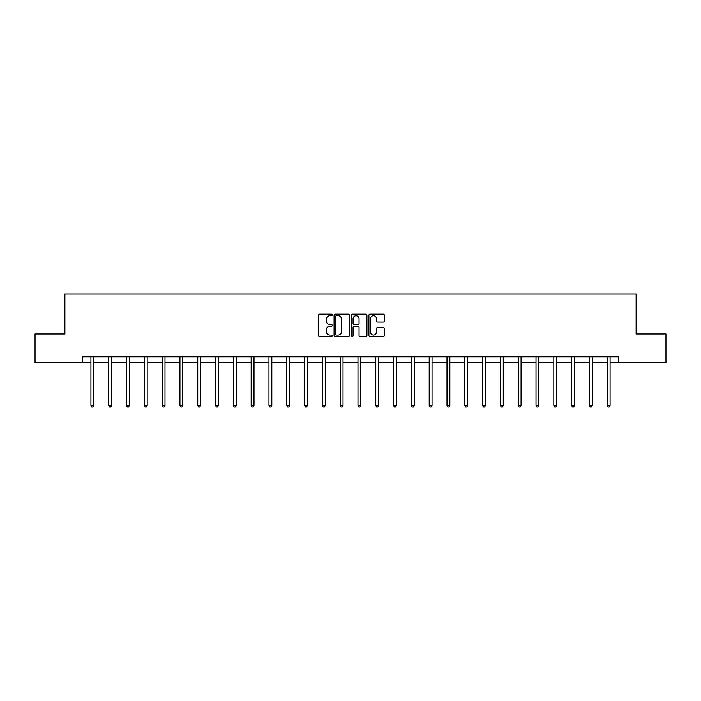 <?xml version="1.0" encoding="UTF-8"?>
<svg xmlns="http://www.w3.org/2000/svg" width="701" height="701" viewBox="0 0 701 701"><rect width="100%" height="100%" fill="white"/><g stroke="black" fill="none" stroke-linecap="round" stroke-linejoin="round"><path stroke-width="1.05" d="M332.239 314.959A0.78 0.78 0 0 0 331.459 314.179L319.551 314.179A1.122 1.122 0 0 0 318.429 315.301L318.429 335.464A1.122 1.122 0 0 0 319.551 336.585L331.459 336.585A0.78 0.78 0 0 0 332.239 335.797A0.78 0.78 0 0 0 331.459 335.017L329.917 335.017A3.584 3.584 0 0 1 326.333 331.433L326.333 329.75A3.584 3.584 0 0 1 329.917 326.167L331.459 326.167A0.78 0.78 0 0 0 332.239 325.378A0.78 0.78 0 0 0 331.459 324.598L329.917 324.598A3.584 3.584 0 0 1 326.333 321.014L326.333 319.332A3.584 3.584 0 0 1 329.917 315.748L331.459 315.748A0.78 0.78 0 0 0 332.239 314.959M383.237 322.074A1.122 1.122 0 0 0 384.358 320.953L384.358 315.301A1.122 1.122 0 0 0 383.237 314.179L370.023 314.179A1.122 1.122 0 0 0 368.901 315.301L368.901 335.464A1.122 1.122 0 0 0 370.023 336.585L383.237 336.585A1.122 1.122 0 0 0 384.358 335.464L384.358 328.629A1.122 1.122 0 0 0 383.237 327.507L377.585 327.507A1.122 1.122 0 0 0 376.463 328.629L376.463 332.02A2.997 2.997 0 0 1 373.467 335.017A2.997 2.997 0 0 1 370.47 332.02L370.47 318.745A2.997 2.997 0 0 1 373.467 315.748A2.997 2.997 0 0 1 376.463 318.745L376.463 320.953A1.122 1.122 0 0 0 377.585 322.074L383.237 322.074M82.7 362.47L35.05 362.47L35.05 333.939L64.895 333.939L64.895 293.999L636.105 293.999L636.105 333.939L665.95 333.939L665.95 362.47L618.3 362.47L618.3 356.765L82.7 356.765L82.7 362.47L90.92 362.47M349.519 315.301A1.122 1.122 0 0 0 348.397 314.179L335.183 314.179A1.122 1.122 0 0 0 334.062 315.301L334.062 335.464A1.122 1.122 0 0 0 335.183 336.585L348.397 336.585A1.122 1.122 0 0 0 349.519 335.464L349.519 315.301M352.603 314.179L365.817 314.179A1.122 1.122 0 0 1 366.938 315.301L366.938 335.464A1.122 1.122 0 0 1 365.817 336.585L360.165 336.585A1.122 1.122 0 0 1 359.043 335.464L359.043 327.288A1.122 1.122 0 0 0 357.922 326.167L354.171 326.167A1.122 1.122 0 0 0 353.05 327.288L353.05 335.797A0.78 0.78 0 0 1 352.261 336.585A0.78 0.78 0 0 1 351.481 335.797L351.481 315.301A1.122 1.122 0 0 1 352.603 314.179M93.768 362.47L108.716 362.47M111.573 362.47L126.522 362.47M129.378 362.47L144.327 362.47M147.184 362.47L162.133 362.47M164.989 362.47L179.938 362.47M182.786 362.47L197.743 362.47M200.591 362.47L215.54 362.47M218.397 362.47L233.345 362.47M236.202 362.47L251.151 362.47M254.007 362.47L268.956 362.47M271.813 362.47L286.762 362.47M289.609 362.47L304.567 362.47M307.415 362.47L322.364 362.47M325.22 362.47L340.169 362.47M343.026 362.47L357.974 362.47M360.831 362.47L375.78 362.47M378.636 362.47L393.585 362.47M396.433 362.47L411.391 362.47M414.238 362.47L429.187 362.47M432.044 362.47L446.993 362.47M449.849 362.47L464.798 362.47M467.655 362.47L482.603 362.47M485.46 362.47L500.409 362.47M503.257 362.47L518.214 362.47M521.062 362.47L536.011 362.47M538.867 362.47L553.816 362.47M556.673 362.47L571.622 362.47M574.478 362.47L589.427 362.47M592.284 362.47L607.232 362.47M610.08 362.47L618.3 362.47M336.41 315.748A0.78 0.78 0 0 0 335.63 316.528L335.63 334.228A0.78 0.78 0 0 0 336.41 335.017L338.04 335.017A3.584 3.584 0 0 0 341.624 331.433L341.624 319.332A3.584 3.584 0 0 0 338.04 315.748L336.41 315.748M359.043 318.797A2.997 2.997 0 0 0 356.047 315.8A2.997 2.997 0 0 0 353.05 318.797L353.05 323.476A1.122 1.122 0 0 0 354.171 324.598L357.922 324.598A1.122 1.122 0 0 0 359.043 323.476L359.043 318.797M93.916 356.765L93.855 356.932A1.139 1.139 0 0 0 93.768 357.361L93.768 405.52L90.92 405.52L90.92 357.361A1.139 1.139 0 0 0 90.832 356.932L90.762 356.765M93.768 405.52L92.909 407.001L91.77 407.001L90.92 405.52M111.722 356.765L111.652 356.932A1.139 1.139 0 0 0 111.573 357.361L111.573 405.52L108.716 405.52L108.716 357.361A1.139 1.139 0 0 0 108.637 356.932L108.567 356.765M111.573 405.52L110.714 407.001L109.575 407.001L108.716 405.52M129.527 356.765L129.457 356.932A1.139 1.139 0 0 0 129.378 357.361L129.378 405.52L126.522 405.52L126.522 357.361A1.139 1.139 0 0 0 126.443 356.932L126.373 356.765M129.378 405.52L128.52 407.001L127.38 407.001L126.522 405.52M147.333 356.765L147.263 356.932A1.139 1.139 0 0 0 147.184 357.361L147.184 405.52L144.327 405.52L144.327 357.361A1.139 1.139 0 0 0 144.248 356.932L144.178 356.765M147.184 405.52L146.325 407.001L145.186 407.001L144.327 405.52M165.138 356.765L165.068 356.932A1.139 1.139 0 0 0 164.989 357.361L164.989 405.52L162.133 405.52L162.133 357.361A1.139 1.139 0 0 0 162.045 356.932L161.984 356.765M164.989 405.52L164.13 407.001L162.991 407.001L162.133 405.52M182.935 356.765L182.873 356.932A1.139 1.139 0 0 0 182.786 357.361L182.786 405.52L179.938 405.52L179.938 357.361A1.139 1.139 0 0 0 179.85 356.932L179.789 356.765M182.786 405.52L181.936 407.001L180.788 407.001L179.938 405.52M200.74 356.765L200.679 356.932A1.139 1.139 0 0 0 200.591 357.361L200.591 405.52L197.743 405.52L197.743 357.361A1.139 1.139 0 0 0 197.656 356.932L197.586 356.765M200.591 405.52L199.741 407.001L198.593 407.001L197.743 405.52M218.546 356.765L218.475 356.932A1.139 1.139 0 0 0 218.397 357.361L218.397 405.52L215.54 405.52L215.54 357.361A1.139 1.139 0 0 0 215.461 356.932L215.391 356.765M218.397 405.52L217.538 407.001L216.399 407.001L215.54 405.52M236.351 356.765L236.281 356.932A1.139 1.139 0 0 0 236.202 357.361L236.202 405.52L233.345 405.52L233.345 357.361A1.139 1.139 0 0 0 233.267 356.932L233.196 356.765M236.202 405.52L235.343 407.001L234.204 407.001L233.345 405.52M254.156 356.765L254.086 356.932A1.139 1.139 0 0 0 254.007 357.361L254.007 405.52L251.151 405.52L251.151 357.361A1.139 1.139 0 0 0 251.072 356.932L251.002 356.765M254.007 405.52L253.149 407.001L252.01 407.001L251.151 405.52M271.962 356.765L271.892 356.932A1.139 1.139 0 0 0 271.813 357.361L271.813 405.52L268.956 405.52L268.956 357.361A1.139 1.139 0 0 0 268.877 356.932L268.807 356.765M271.813 405.52L270.954 407.001L269.815 407.001L268.956 405.52M289.758 356.765L289.697 356.932A1.139 1.139 0 0 0 289.609 357.361L289.609 405.52L286.762 405.52L286.762 357.361A1.139 1.139 0 0 0 286.674 356.932L286.613 356.765M289.609 405.52L288.759 407.001L287.612 407.001L286.762 405.52M307.564 356.765L307.502 356.932A1.139 1.139 0 0 0 307.415 357.361L307.415 405.52L304.567 405.52L304.567 357.361A1.139 1.139 0 0 0 304.479 356.932L304.409 356.765M307.415 405.52L306.565 407.001L305.417 407.001L304.567 405.52M325.369 356.765L325.299 356.932A1.139 1.139 0 0 0 325.22 357.361L325.22 405.52L322.364 405.52L322.364 357.361A1.139 1.139 0 0 0 322.285 356.932L322.215 356.765M325.22 405.52L324.361 407.001L323.222 407.001L322.364 405.52M343.175 356.765L343.104 356.932A1.139 1.139 0 0 0 343.026 357.361L343.026 405.52L340.169 405.52L340.169 357.361A1.139 1.139 0 0 0 340.09 356.932L340.02 356.765M343.026 405.52L342.167 407.001L341.028 407.001L340.169 405.52M360.98 356.765L360.91 356.932A1.139 1.139 0 0 0 360.831 357.361L360.831 405.52L357.974 405.52L357.974 357.361A1.139 1.139 0 0 0 357.896 356.932L357.825 356.765M360.831 405.52L359.972 407.001L358.833 407.001L357.974 405.52M378.785 356.765L378.715 356.932A1.139 1.139 0 0 0 378.636 357.361L378.636 405.52L375.78 405.52L375.78 357.361A1.139 1.139 0 0 0 375.701 356.932L375.631 356.765M378.636 405.52L377.778 407.001L376.639 407.001L375.78 405.52M396.591 356.765L396.521 356.932A1.139 1.139 0 0 0 396.433 357.361L396.433 405.52L393.585 405.52L393.585 357.361A1.139 1.139 0 0 0 393.498 356.932L393.436 356.765M396.433 405.52L395.583 407.001L394.435 407.001L393.585 405.52M414.387 356.765L414.326 356.932A1.139 1.139 0 0 0 414.238 357.361L414.238 405.52L411.391 405.52L411.391 357.361A1.139 1.139 0 0 0 411.303 356.932L411.242 356.765M414.238 405.52L413.388 407.001L412.241 407.001L411.391 405.52M432.193 356.765L432.123 356.932A1.139 1.139 0 0 0 432.044 357.361L432.044 405.52L429.187 405.52L429.187 357.361A1.139 1.139 0 0 0 429.108 356.932L429.038 356.765M432.044 405.52L431.185 407.001L430.046 407.001L429.187 405.52M449.998 356.765L449.928 356.932A1.139 1.139 0 0 0 449.849 357.361L449.849 405.52L446.993 405.52L446.993 357.361A1.139 1.139 0 0 0 446.914 356.932L446.844 356.765M449.849 405.52L448.99 407.001L447.851 407.001L446.993 405.52M467.804 356.765L467.733 356.932A1.139 1.139 0 0 0 467.655 357.361L467.655 405.52L464.798 405.52L464.798 357.361A1.139 1.139 0 0 0 464.719 356.932L464.649 356.765M467.655 405.52L466.796 407.001L465.657 407.001L464.798 405.52M485.609 356.765L485.539 356.932A1.139 1.139 0 0 0 485.46 357.361L485.46 405.52L482.603 405.52L482.603 357.361A1.139 1.139 0 0 0 482.525 356.932L482.454 356.765M485.46 405.52L484.601 407.001L483.462 407.001L482.603 405.52M503.414 356.765L503.344 356.932A1.139 1.139 0 0 0 503.257 357.361L503.257 405.52L500.409 405.52L500.409 357.361A1.139 1.139 0 0 0 500.321 356.932L500.26 356.765M503.257 405.52L502.407 407.001L501.259 407.001L500.409 405.52M521.211 356.765L521.15 356.932A1.139 1.139 0 0 0 521.062 357.361L521.062 405.52L518.214 405.52L518.214 357.361A1.139 1.139 0 0 0 518.127 356.932L518.065 356.765M521.062 405.52L520.212 407.001L519.064 407.001L518.214 405.52M539.016 356.765L538.955 356.932A1.139 1.139 0 0 0 538.867 357.361L538.867 405.52L536.011 405.52L536.011 357.361A1.139 1.139 0 0 0 535.932 356.932L535.862 356.765M538.867 405.52L538.009 407.001L536.87 407.001L536.011 405.52M556.822 356.765L556.752 356.932A1.139 1.139 0 0 0 556.673 357.361L556.673 405.52L553.816 405.52L553.816 357.361A1.139 1.139 0 0 0 553.737 356.932L553.667 356.765M556.673 405.52L555.814 407.001L554.675 407.001L553.816 405.52M574.627 356.765L574.557 356.932A1.139 1.139 0 0 0 574.478 357.361L574.478 405.52L571.622 405.52L571.622 357.361A1.139 1.139 0 0 0 571.543 356.932L571.473 356.765M574.478 405.52L573.62 407.001L572.48 407.001L571.622 405.52M592.433 356.765L592.363 356.932A1.139 1.139 0 0 0 592.284 357.361L592.284 405.52L589.427 405.52L589.427 357.361A1.139 1.139 0 0 0 589.348 356.932L589.278 356.765M592.284 405.52L591.425 407.001L590.286 407.001L589.427 405.52M610.238 356.765L610.168 356.932A1.139 1.139 0 0 0 610.08 357.361L610.08 405.52L607.232 405.52L607.232 357.361A1.139 1.139 0 0 0 607.145 356.932L607.084 356.765M610.08 405.52L609.23 407.001L608.091 407.001L607.232 405.52"/></g></svg>
